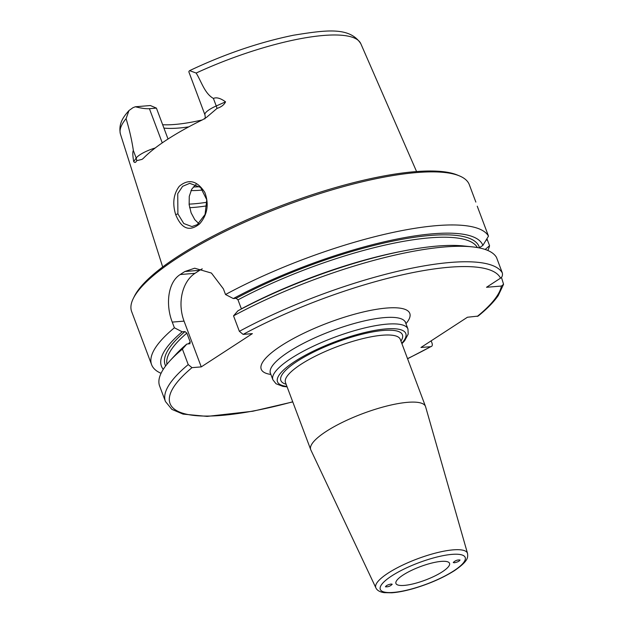 <?xml version="1.0" encoding="UTF-8"?>
<svg xmlns="http://www.w3.org/2000/svg" width="624" height="624" viewBox="0 0 624 624"><rect width="100%" height="100%" fill="white"/><g stroke="black" fill="none" stroke-linecap="round" stroke-linejoin="round"><path stroke-width="0.94" d="M454.311 562.778L453.258 562.528C455.146 560.586 457.4 559.744 460.021 560.001C459.358 561.226 457.454 562.146 454.311 562.778M391.162 584.009L392.215 584.243C390.413 586.17 388.159 587.02 385.46 586.802C386.084 585.585 387.988 584.657 391.162 584.009M467.516 553.394L425.599 406.747A61.324 15.374 159.4 0 0 425.498 406.45A61.324 15.374 159.4 0 0 407.605 402.324A61.324 15.374 159.4 0 0 342.763 422.183A61.324 15.374 159.4 0 0 310.697 449.6A61.324 15.374 159.4 0 0 310.814 449.896L375.874 587.839C376.997 590.374 379.759 591.981 384.142 592.652L391.724 592.8C398.143 592.34 405.623 590.858 414.172 588.362C429.78 583.674 443.235 577.746 454.537 570.593C468.32 561.077 468.016 557.528 467.516 553.394A48.961 12.277 159.4 0 0 453.149 549.861A48.961 12.277 159.4 0 0 400.959 565.921A48.961 12.277 159.4 0 0 375.874 587.839M441.184 561.397A28.634 7.176 159.4 0 0 410.912 570.664A28.634 7.176 159.4 0 0 395.936 583.471A28.634 7.176 159.4 0 0 425.264 580.117A28.634 7.176 159.4 0 0 449.537 563.324A28.634 7.176 159.4 0 0 441.184 561.397M501.454 277.345L503.56 284.31L501.423 286.049L486.517 287.282L500.542 278.156C502.203 277.064 502.796 275.317 502.328 272.93L496.509 257.439A180.359 45.217 159.4 0 0 472.212 246.854A180.359 45.217 159.4 0 0 233.54 315.845L239.359 331.328L243.118 334.394L252.385 333.629L201.256 366.889L191.989 367.653L188.23 364.595L182.411 349.105L186.794 344.074L190.055 343.652M431.161 340.844L432.05 343.2C432.635 345.212 432.206 346.375 430.755 346.679L420.95 347.482L467.431 317.242L478.132 316.087C487.094 308.841 493.802 301.993 498.256 295.55L503.56 284.31M135.385 106.766C141.25 108.28 145.93 108.919 149.409 108.685L156.413 108.108L150.361 105.534L135.385 106.766A17.605 4.415 -20.6 0 0 132.928 107.71L128.973 110.542L126.079 118.646A128.411 32.191 159.4 0 0 120.44 134.074L162.692 266.971M156.413 108.108L168.028 139.019M155.22 147.982A17.605 4.415 159.4 0 0 144.175 152.35A17.605 4.415 159.4 0 0 136.188 158.051L133.708 161.608C132.647 155.384 132.53 151.687 133.357 150.501C131.859 140.361 129.433 129.737 126.079 118.646M204.929 114.816L188.885 71.955A17.605 4.415 -20.6 0 1 189.049 71.198L189.602 70.645L196.162 73.047C201.669 82.118 204.75 93.561 213.408 98.428C216.497 97.055 220.545 98.194 225.553 101.852L216.239 105.971A17.605 4.415 159.4 0 0 206.474 111.821A17.605 4.415 159.4 0 0 204.929 114.816C205.358 117.14 205.296 118.521 204.75 118.958M177.887 213.853L177.746 193.666L182.614 186.326L189.727 183.331L200.577 187.426L206.762 199.774L205.07 214.453L197.278 224.656L191.896 226.567L183.768 223.532L177.887 213.853L175.679 214.601C181.506 228.922 189.493 232.011 199.649 223.86C207.472 214.742 209.196 204.259 204.812 192.41C197.083 180.57 188.581 178.526 179.306 186.272C173.488 194.041 172.279 203.486 175.679 214.601M133.708 161.608C134.768 162.973 135.743 162.677 136.633 160.703L142.03 159.377L143.348 158.348A130.775 32.783 159.4 0 1 202.808 119.668L206.606 117.289L217.027 108.404C221.224 107.063 224.063 104.879 225.553 101.852M196.053 184.415L191.693 189.236L189.267 196.381L189.142 204.656L191.116 212.846L194.789 219.687L198.767 223.548M479.138 247.884L482.882 245.404L488.491 236.114L477.243 206.201M486.938 238.711L489.559 245.708L485.176 249.467M487.835 250.481A180.359 45.217 159.4 0 0 489.559 245.708M189.587 343.84L190.242 342.1L186.865 333.115L184.977 331.586L182.185 331.812L174.392 327.779A180.359 45.217 159.4 0 0 151.609 364.689A180.359 45.217 159.4 0 0 161.062 373.308M174.392 327.779L172.255 322.101C165.454 304.769 167.801 282.212 180.211 274.537A180.359 45.217 -20.6 0 1 184.86 271.518L194.696 268.211L211.435 273.062L223.384 288.834L225.521 294.52L233.314 298.553L236.106 298.319L237.994 299.848L241.41 308.958M488.491 236.114A180.359 45.217 159.4 0 0 436.636 225.631A180.359 45.217 159.4 0 0 225.521 294.52M475.855 202.09L469.318 184.696A180.359 45.217 159.4 0 0 459.436 175.898A180.359 45.217 159.4 0 0 416.692 172.552A180.359 45.217 159.4 0 0 246.511 221.403A180.359 45.217 159.4 0 0 133.294 298.483A180.359 45.217 159.4 0 0 131.656 311.61L151.609 364.689M201.256 366.889L184.049 321.126A36.075 26.208 85.3 0 1 195.008 273.32L199.657 270.293A36.075 26.208 85.3 0 1 202.262 268.843M472.212 246.854L463.601 245.957A171.694 43.048 159.4 0 0 237.923 310.807L233.54 315.845M407.573 358.761L430.755 346.679A176.756 44.312 159.4 0 1 407.527 358.636M182.411 349.105A180.359 45.217 159.4 0 0 170.422 360.29A180.359 45.217 159.4 0 0 159.627 386.014L165.446 401.505L171.889 409.391L183.004 414.102L207.152 416.395L252.767 411.247L292.773 401.911M186.794 344.074A171.694 43.048 159.4 0 0 176.311 353.941L170.422 360.29M182.185 331.812A171.694 43.048 159.4 0 0 163.27 369.353M202.199 119.964A98.717 24.749 -20.6 0 1 162.661 124.738M163.917 128.084A95.589 23.962 159.4 0 0 188.768 126.859M459.436 175.898L457.236 174.985A178.558 44.764 159.4 0 0 414.913 171.678A178.558 44.764 159.4 0 0 246.433 220.038A178.558 44.764 159.4 0 0 134.355 296.345L133.294 298.483M482.882 245.404A171.694 43.048 159.4 0 0 233.314 298.553M286.946 386.412A68.539 17.183 -20.6 0 1 335.603 341.57A68.539 17.183 -20.6 0 1 401.747 343.262M401.926 343.73L404.695 340.673L408.213 334.058L407.948 329.004A72.142 18.088 159.4 0 0 386.896 324.145A72.142 18.088 159.4 0 0 310.612 347.513A72.142 18.088 159.4 0 0 272.883 379.774L276.019 383.744L282.945 386.396L287.118 386.88M400.936 341.086A64.927 16.279 159.4 0 0 335.923 342.42A64.927 16.279 159.4 0 0 286.127 384.244M270.028 372.583L270.426 373.23A72.142 18.088 -20.6 0 1 288.561 351.92A72.142 18.088 -20.6 0 1 384.439 317.608A72.142 18.088 -20.6 0 1 405.491 322.468L407.948 329.004M310.697 449.6L285.472 382.504A61.324 15.374 -20.6 0 1 317.546 355.079A61.324 15.374 -20.6 0 1 382.387 335.221A61.324 15.374 -20.6 0 1 400.28 339.347L425.498 406.45M453.804 570.835A45.365 11.372 -20.6 0 1 381.896 591.139A45.365 11.372 -20.6 0 1 432.518 558.207A45.365 11.372 -20.6 0 1 453.804 570.835M405.951 323.684A79.357 19.898 159.4 0 0 374.205 309.707A79.357 19.898 159.4 0 0 281.159 345.79A79.357 19.898 159.4 0 0 270.886 374.455M500.542 278.156A176.756 44.312 159.4 0 0 243.118 334.394M191.989 367.653A176.756 44.312 159.4 0 0 292.726 401.794M477.235 316.438A176.756 44.312 159.4 0 0 501.423 286.049M162.263 142.873L149.409 108.685M136.633 160.703A7.215 6.56 -145 0 0 136.188 158.051L133.357 150.501M189.602 70.645C224.656 54.046 259.303 42.237 293.545 35.217C325.822 30.061 349.666 26.512 360.82 43.719A128.411 32.191 159.4 0 0 323.505 35.467A128.411 32.191 159.4 0 0 196.162 73.047M207.035 205.819A113.63 28.486 -20.6 0 1 189.634 207.691M486.08 240.139L487.422 240.029M184.049 321.126L172.255 322.101M199.657 270.293L184.86 271.518M195.008 273.32L180.211 274.537M188.23 364.595A180.359 45.217 159.4 0 0 165.446 401.505M502.328 272.93A180.359 45.217 159.4 0 0 239.359 331.328M190.242 342.1A165.937 41.597 159.4 0 0 188.097 343.964M186.865 333.115A165.937 41.597 159.4 0 0 166.982 364.237M184.977 331.586A167.739 42.05 159.4 0 0 165.649 365.945M217.027 108.404A7.215 1.552 66.1 0 0 216.239 105.971L213.408 98.428M199.742 186.701A95.589 23.962 -20.6 0 1 193.253 186.982M202.839 190.008A97.399 24.414 -20.6 0 1 190.999 190.57M207.035 202.246A111.829 28.033 -20.6 0 1 189.088 204.126M479.443 247.642A167.739 42.05 159.4 0 0 236.106 298.319M477.399 247.564A165.937 41.597 159.4 0 0 237.994 299.848M402.831 251.082A165.937 41.597 159.4 0 0 241.371 308.841M270.426 373.23L272.883 379.774M405.491 322.468L405.366 321.703M360.82 43.719L416.567 171.545M120.44 134.074C117.959 122.71 124.753 115.463 128.973 110.542"/></g></svg>
